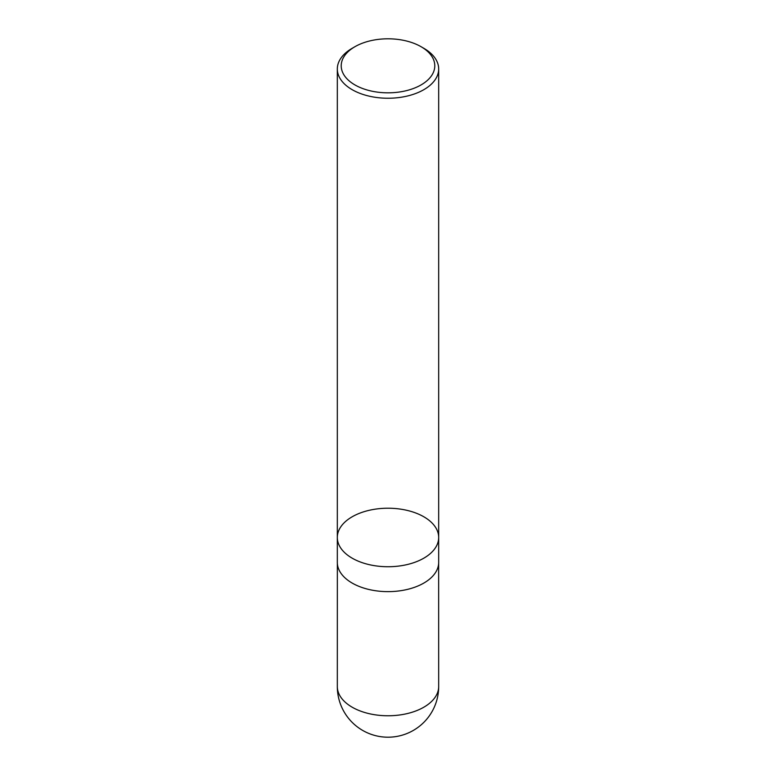 <?xml version="1.0" encoding="UTF-8"?>
<svg xmlns="http://www.w3.org/2000/svg" width="776" height="776" viewBox="0 0 776 776"><rect width="100%" height="100%" fill="white"/><g stroke="black" fill="none" stroke-linecap="round" stroke-linejoin="round"><path stroke-width="1.16" d="M423.841 48.306L421.087 46.715A46.793 27.015 180 0 1 421.087 84.914A46.793 27.015 180 0 1 354.913 84.914A46.793 27.015 180 0 1 354.913 46.715A46.793 27.015 180 0 1 421.087 46.715L423.832 48.296A50.682 29.255 180 0 1 423.841 48.306A50.682 29.255 180 0 1 438.683 68.986A50.682 29.255 180 0 1 407.39 96.02A50.682 29.255 180 0 1 352.168 89.677A50.682 29.255 180 0 1 337.317 68.986A50.682 29.255 180 0 1 352.159 48.306L354.913 46.715M352.168 558.167A50.682 29.255 180 0 1 337.317 537.477A50.682 29.255 0 0 0 352.168 558.167A50.682 29.255 0 0 0 407.39 564.511A50.682 29.255 0 0 0 438.683 537.477A50.682 29.255 180 0 1 407.39 564.511A50.682 29.255 180 0 1 352.168 558.167M352.168 583.067A50.682 29.255 180 0 1 337.317 562.377L337.317 537.477A50.682 29.255 0 0 1 388 508.222A50.682 29.255 0 0 1 438.683 537.477L438.683 562.377A50.682 29.255 180 0 1 407.39 589.411A50.682 29.255 180 0 1 352.168 583.067M438.683 686.508A50.682 29.255 180 0 1 407.4 713.542A50.682 29.255 180 0 1 352.168 707.198A50.682 29.255 180 0 1 337.317 686.508A50.682 50.682 0 0 0 413.346 730.41A50.682 50.682 0 0 0 438.683 686.508L438.653 563.318M337.317 68.986L337.317 537.477M438.683 68.986L438.683 537.477M337.347 563.318L337.317 686.508"/></g></svg>
